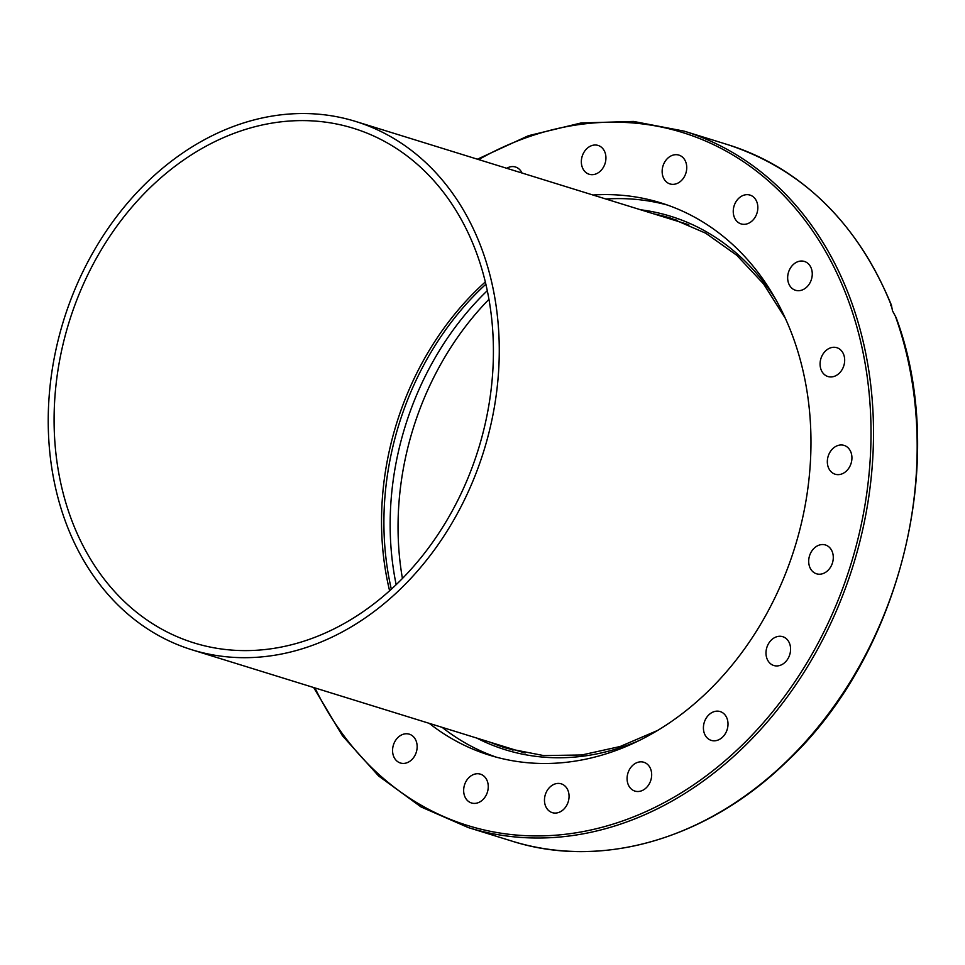 <?xml version="1.0" encoding="UTF-8"?>
<svg xmlns="http://www.w3.org/2000/svg" width="965" height="965" viewBox="0 0 965 965"><rect width="100%" height="100%" fill="white"/><g stroke="black" fill="none" stroke-linecap="round" stroke-linejoin="round"><path stroke-width="1.45" d="M487.301 290.67A270.284 215.002 -72.8 0 0 396.169 584.681M488.953 299.319A270.284 215.002 -72.8 0 0 402.429 578.493M677.261 220.309A277.462 220.72 -72.8 0 0 666.127 217.68M391.332 589.205A270.284 215.002 107.2 0 1 485.878 284.205M502.367 746.017A277.462 220.72 -72.8 0 0 513.042 750.143M605.899 199.019A289.138 229.996 107.2 0 1 667.213 204.99M593.005 195.014A289.138 229.996 107.2 0 1 660.808 202.867A289.138 229.996 107.2 0 1 792.217 334.891A289.138 229.996 107.2 0 1 744.413 649.035A289.138 229.996 107.2 0 1 489.605 755.221A289.138 229.996 107.2 0 1 429.244 723.352M412.936 758.43A15.09 12.002 107.2 0 1 400.391 763.001A15.09 12.002 107.2 0 1 396.796 738.744A15.09 12.002 107.2 0 1 409.329 734.184A15.09 12.002 107.2 0 1 412.936 758.43M486.505 794.497A15.09 12.002 107.2 0 1 471.487 802.976A15.09 12.002 107.2 0 1 465.407 782.639A15.09 12.002 107.2 0 1 480.425 774.159A15.09 12.002 107.2 0 1 486.505 794.497M568.747 799.683A15.09 12.002 107.2 0 1 552.306 812.651A15.09 12.002 107.2 0 1 544.779 796.813A15.09 12.002 107.2 0 1 561.232 783.833A15.09 12.002 107.2 0 1 568.747 799.683M651.628 773.472A15.09 12.002 107.2 0 1 634.91 791.083A15.09 12.002 107.2 0 1 627.129 779.877A15.09 12.002 107.2 0 1 643.848 762.266A15.09 12.002 107.2 0 1 651.628 773.472M727.031 718.455A15.09 12.002 107.2 0 1 724.534 734.848A15.09 12.002 107.2 0 1 711.241 740.384A15.09 12.002 107.2 0 1 704.39 733.497A15.09 12.002 107.2 0 1 706.887 717.104A15.09 12.002 107.2 0 1 720.179 711.567A15.09 12.002 107.2 0 1 727.031 718.455M787.573 639.988A15.09 12.002 107.2 0 1 788.345 657.997A15.09 12.002 107.2 0 1 773.821 665.512A15.09 12.002 107.2 0 1 769.009 662.207A15.09 12.002 107.2 0 1 768.224 644.198A15.09 12.002 107.2 0 1 782.76 636.695A15.09 12.002 107.2 0 1 787.573 639.988M827.319 545.78A15.09 12.002 107.2 0 1 832.035 564.139A15.09 12.002 107.2 0 1 816.523 573.789A15.09 12.002 107.2 0 1 814.653 572.993A15.09 12.002 107.2 0 1 809.949 554.622A15.09 12.002 107.2 0 1 825.449 544.972A15.09 12.002 107.2 0 1 827.319 545.78M842.385 445.034A15.09 12.002 107.2 0 1 844.098 445.396A15.09 12.002 107.2 0 1 851.383 462.307A15.09 12.002 107.2 0 1 836.86 474.575A15.09 12.002 107.2 0 1 835.159 474.213A15.09 12.002 107.2 0 1 827.874 457.301A15.09 12.002 107.2 0 1 842.385 445.034M831.311 347.617A15.09 12.002 107.2 0 1 836.848 347.702A15.09 12.002 107.2 0 1 844.556 362.285A15.09 12.002 107.2 0 1 833.458 376.603A15.09 12.002 107.2 0 1 827.91 376.519A15.09 12.002 107.2 0 1 820.202 361.923A15.09 12.002 107.2 0 1 831.311 347.617M795.148 263.059A15.09 12.002 107.2 0 1 804.424 261.455A15.09 12.002 107.2 0 1 812.265 273.722A15.09 12.002 107.2 0 1 804.774 288.656A15.09 12.002 107.2 0 1 795.498 290.272A15.09 12.002 107.2 0 1 787.657 278.004A15.09 12.002 107.2 0 1 795.148 263.059M737.465 199.659A15.09 12.002 107.2 0 1 750.01 195.087A15.09 12.002 107.2 0 1 753.617 219.345A15.09 12.002 107.2 0 1 741.072 223.904A15.09 12.002 107.2 0 1 737.465 199.659M663.896 163.592A15.09 12.002 107.2 0 1 678.914 155.112A15.09 12.002 107.2 0 1 684.993 175.449A15.09 12.002 107.2 0 1 669.975 183.929A15.09 12.002 107.2 0 1 663.896 163.592M581.654 158.405A15.09 12.002 107.2 0 1 598.107 145.438A15.09 12.002 107.2 0 1 605.622 161.276A15.09 12.002 107.2 0 1 589.169 174.255A15.09 12.002 107.2 0 1 581.654 158.405M506.746 168.284A15.09 12.002 107.2 0 1 515.491 167.005A15.09 12.002 107.2 0 1 521.981 173M895.387 316.218A364.565 289.995 107.2 0 1 831.553 709.577A364.565 289.995 107.2 0 1 511.969 841.118C601.002 869.598 706.645 839.2 785.679 762.591C900.61 656.176 949.331 459.75 896.075 317.473L892.492 310.827L891.588 306.122L890.586 305.591L891.588 306.122A364.565 289.995 107.2 0 0 727.827 144.678L684.173 131.144A364.565 289.995 -72.8 0 1 849.863 297.618A364.565 289.995 -72.8 0 1 789.587 693.702A364.565 289.995 -72.8 0 1 468.315 827.584L421.03 806.933L378.642 776.005L342.466 735.776L313.649 687.514M496.082 757.091A289.138 229.996 107.2 0 1 442.139 727.345M185.594 151.059A276.569 219.996 107.2 0 1 355.627 121.445A276.569 219.996 107.2 0 1 481.33 247.728A276.569 219.996 107.2 0 1 361.911 620.157A276.569 219.996 107.2 0 1 191.866 649.771A276.569 219.996 107.2 0 1 48.25 424.877A276.569 219.996 107.2 0 1 185.594 151.059M355.627 121.445L683.063 222.939A276.569 219.996 107.2 0 1 688.865 224.845M359.619 614.066A269.38 214.29 -72.8 0 0 493.392 347.352A269.38 214.29 -72.8 0 0 353.504 128.309A269.38 214.29 -72.8 0 0 187.873 157.15A269.38 214.29 -72.8 0 0 54.112 423.864A269.38 214.29 -72.8 0 0 194.001 642.907A269.38 214.29 -72.8 0 0 359.619 614.066M485.335 281.937A269.38 214.29 -72.8 0 0 389.607 590.773M525.165 752.965A276.569 219.996 107.2 0 1 519.315 751.265L191.866 649.771M654.065 213.941A277.462 220.72 107.2 0 1 671.278 218.343L705.68 233.192L736.741 255.255L763.556 283.903L785.341 318.329M476.806 738.092A279.259 222.143 -72.8 0 0 638.999 740.613M657.599 730.445L620.169 746.5L581.847 754.968L543.753 755.595L506.987 748.382A277.462 220.72 107.2 0 1 490.304 742.278M775.751 299.415A279.259 222.143 -72.8 0 0 640.567 209.767M478.712 159.587A362.768 288.571 107.2 0 1 847.487 298.185A362.768 288.571 107.2 0 1 703.485 777.887A362.768 288.571 107.2 0 1 314.952 687.924M511.969 841.118L468.315 827.584M891.551 305.447C857.463 223.048 802.892 169.454 727.827 144.678M477.41 159.189L528.47 135.691L581.063 122.977L633.51 121.433L684.173 131.144"/></g></svg>
